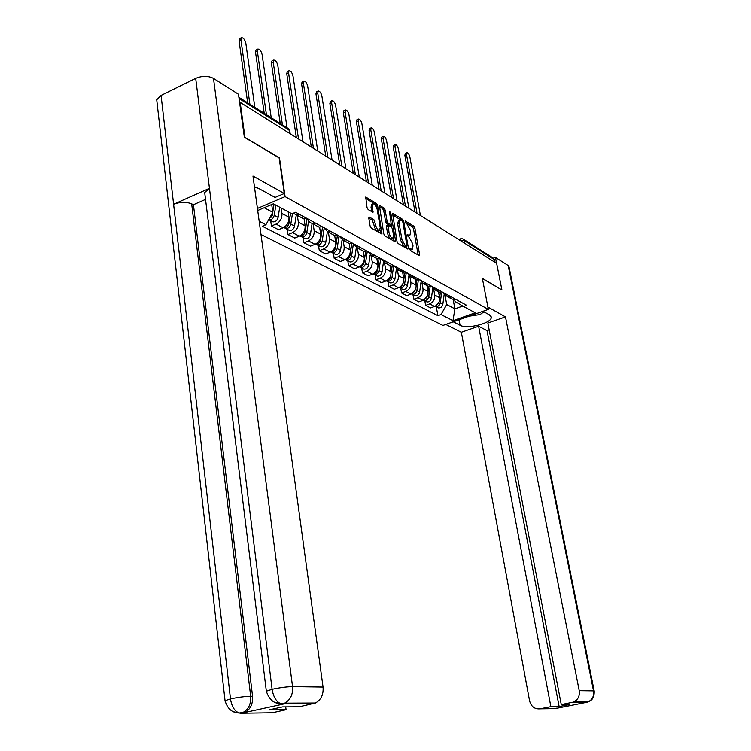 <?xml version="1.0" encoding="UTF-8"?>
<svg xmlns="http://www.w3.org/2000/svg" width="751" height="751" viewBox="0 0 751 751"><rect width="100%" height="100%" fill="white"/><g stroke="black" fill="none" stroke-linecap="round" stroke-linejoin="round"><path stroke-width="1.13" d="M409.802 249.266L410.553 250.637L419.058 255.528L419.584 254.505L414.89 228.107L413.839 226.173L405.127 220.944L405.7 223.056L406.807 223.732L410.215 229.984L410.6 232.19L409.802 235.607L407.549 234.678L407.371 235.429L409.229 237.457L412.637 243.709L413.031 245.934L412.205 249.407L409.98 248.506L409.802 249.266M369.408 217.086L368.779 218.109L370.083 225.976L371.238 228.051L381.968 234.096L377.603 205.474L376.476 203.427L365.718 197.025L367.014 207.501L368.159 209.576L372.984 212.326L372.487 206.6L373.209 203.718C374.946 203.981 376.26 205.877 377.171 209.416L380.231 227.553L379.471 230.519C377.753 230.238 376.439 228.342 375.547 224.821L373.895 219.714L369.408 217.086L368.779 217.339M285.089 196.612L279.475 157.86L244.957 137.358L240.179 102.361L496.636 263.329L501.903 289.942L482.349 278.33L488.347 309.365L285.089 196.612L257.424 208.449M397.007 241.493L398.105 243.493L407.849 249.088L408.403 248.065L403.709 221.32L402.639 219.358L392.585 213.359L397.007 241.493M394.96 241.681L384.897 235.898L383.77 233.861L379.377 205.323L384.052 208.046L385.16 210.064L387.047 221.085L388.154 223.103L391.309 224.859L389.609 212.364L389.797 211.622L390.792 213.077L395.542 240.649L394.96 241.681M260.991 234.519L442.94 325.427L488.347 309.365M240.179 102.361L239.635 102.624M463.714 239.409L493.041 257.94L494.533 259.696L464.315 240.63L460.541 240.667M495.059 262.334L494.533 259.696M448.676 296.673L452.083 299.151L455.087 298.992M433.702 289.388L434.726 295.049C435.064 299.17 433.393 302.118 429.713 303.873L434.594 306.417C438.255 304.662 439.917 301.742 439.579 297.649L438.518 291.81M434.594 306.417L430.53 307.891L425.62 305.366L424.813 300.822M450.3 296.382L447.277 296.551L443.325 292.881M429.713 303.873L425.62 305.366M437.157 290.384L440.621 292.956L443.663 292.777M412.966 294.664L413.773 299.264L418.833 301.874L422.944 300.362C426.652 298.579 428.333 295.612 427.995 291.454L426.943 285.549M438.725 290.093L435.674 290.271L431.647 286.441M421.978 283.089L422.991 288.778C423.32 292.965 421.63 295.95 417.903 297.743L413.773 299.264M425.273 283.897L428.802 286.553L431.872 286.366M400.752 288.309L401.55 292.984L406.77 295.669L410.928 294.129C414.674 292.308 416.383 289.285 416.054 285.08L414.993 279.081M426.775 283.596L423.695 283.784L419.602 279.794M409.877 276.556L410.881 282.31C411.21 286.553 409.492 289.586 405.728 291.426L401.55 292.984M413.003 277.194L416.608 279.954L419.715 279.757M388.145 281.756L388.943 286.488L394.322 289.257L398.528 287.689C402.32 285.831 404.047 282.761 403.728 278.49L402.677 272.406M414.449 276.894L411.332 277.091L407.173 272.942M397.392 269.787L398.396 275.636C398.715 279.945 396.969 283.024 393.167 284.901L388.943 286.488M400.339 270.266L404.019 273.139L407.155 272.923M375.125 274.988L375.922 279.794L381.48 282.648L385.732 281.043C389.562 279.147 391.318 276.03 390.999 271.693L389.957 265.525M401.719 269.966L398.565 270.182L394.378 265.976M384.493 262.775L385.498 268.745C385.807 273.111 384.043 276.255 380.194 278.161L375.922 279.794M388.351 264.652L391.008 266.098L394.181 265.873M361.682 268.004L362.47 272.876L368.215 275.824L372.515 274.181C376.392 272.238 378.175 269.074 377.866 264.671L376.824 258.41M388.558 262.812L385.376 263.047L381.151 258.785M371.163 255.509L372.167 261.63C372.477 266.061 370.684 269.252 366.788 271.205L362.47 272.876M374.88 257.368L377.565 258.813L380.766 258.579M347.779 260.775L348.567 265.723L354.51 268.774L358.856 267.084C362.78 265.103 364.582 261.883 364.282 257.415L363.249 251.059M374.956 255.415L371.736 255.659L367.483 251.35M357.382 247.971L358.396 254.27C358.696 258.766 356.875 262.015 352.942 264.014L348.567 265.723M360.959 249.82L363.662 251.285L366.901 251.031M333.416 253.303L334.195 258.325L340.334 261.479L344.737 259.752C348.699 257.724 350.539 254.448 350.238 249.914L349.215 243.465M360.884 247.764L357.636 248.027L353.345 243.662M343.132 240.17L344.155 246.657C344.446 251.228 342.597 254.533 338.617 256.579L334.195 258.325M346.54 242.019L349.271 243.502L352.548 243.23M318.546 245.577L319.316 250.665L325.671 253.941L330.121 252.167C334.139 250.092 335.997 246.76 335.716 242.151L334.674 235.485M346.314 239.841L343.029 240.123L338.71 235.711M328.394 232.2L329.417 238.78C329.698 243.418 327.821 246.788 323.784 248.881L319.316 250.665M331.613 233.946L334.373 235.429L337.678 235.147M303.151 237.569L303.92 242.742L310.501 246.131L314.998 244.31C319.062 242.197 320.949 238.79 320.677 234.115L319.616 227.168M331.229 231.646L327.905 231.937L323.55 227.469M313.148 223.939L314.153 230.632C314.425 235.345 312.519 238.771 308.436 240.911L303.92 242.742M316.162 225.572L318.94 227.074L322.282 226.774M287.201 229.28L287.962 234.537L294.786 238.048L299.33 236.18C303.442 234.012 305.366 230.548 305.103 225.788L304.024 218.513M315.598 223.141L312.238 223.451L310.52 222.794L308.839 221.198L307.854 218.926M297.34 215.387L298.344 222.183C298.607 226.971 296.664 230.454 292.533 232.65L287.962 234.537M300.128 216.898L302.935 218.419L306.314 218.09M270.679 220.681L271.421 226.023L278.49 229.665L283.099 227.75C287.257 225.525 289.21 221.996 288.966 217.17L288.177 211.791M299.386 214.326L295.988 214.655L293.284 213.246M281.174 208.008L281.954 213.425C282.198 218.288 280.226 221.845 276.049 224.089L271.421 226.023M257.706 210.505L273.392 203.803L291.923 213.81L295.603 212.27L466.737 305.319L463.555 306.464L455.012 301.517L454.571 299.133M445.071 295.481L446.723 304.512L454.89 308.849L462.785 306.023M453.125 299.274L454.89 308.849L452.984 320.668L441.025 314.528L446.723 304.512M463.555 306.464L475.252 312.782L452.984 320.668M264.192 207.727L272.791 212.289L265.92 224.727L262.324 226.239L437.899 315.645L441.025 314.528M265.92 224.727L259.179 221.273M272.791 212.289L271.702 204.525M436.303 306.802L437.899 315.645M409.952 249.801L411.041 249.858M407.54 236.002L408.628 236.067M418.157 255.011L413.472 228.67L412.421 226.727L405.146 222.315M401.879 220.738L392.36 214.551M406.948 248.572L406.601 246.591M406.582 246.478L406.967 245.755L402.855 222.258L402.104 220.878L399.926 219.921L399.119 223.319L401.926 239.466L405.399 245.793L406.582 246.478L405.521 246.882M399.682 220.015L398.49 220.494L397.683 223.892L399.119 223.319M405.136 247.032L403.954 246.356L400.48 240.029L397.683 223.892M379.133 206.534L382.597 208.637L384.052 208.046M389.938 225.413L386.699 223.685L385.592 221.667L383.714 210.655L382.597 208.637M391.271 224.878L391.665 227.168M393.458 237.56L394.078 241.174M389.009 232.585C389.891 236.021 391.149 237.879 392.811 238.17L393.543 235.223L392.463 228.905L391.355 226.905L388.201 225.15L389.009 232.585L387.554 233.167C388.427 236.603 389.694 238.461 391.355 238.743L391.581 238.649M388.117 225.187L386.737 225.732L386.465 226.821L387.929 226.239M387.554 233.167L386.465 226.821M378.232 231.017L377.997 231.101C376.27 230.829 374.956 228.933 374.064 225.422L372.412 220.315L368.788 218.184M373.012 203.793L371.745 204.319L371.022 207.201L372.487 206.6M371.773 211.726L371.022 207.201M376.213 206.525L375.012 204.028L365.474 198.236M380.766 233.523L380.147 229.853M440.283 292.768L439.598 297.762M438.997 302.146L435.674 305.91M420.391 215.471L409.868 157.006C409.145 154.302 408.168 152.847 406.929 152.65L406.516 154.678L416.871 212.42M441.569 293.068L440.217 302.916C439.57 305.46 438.105 306.671 435.815 306.539L435.017 306.248M444.16 294.514L442.827 304.286C442.179 306.83 440.715 308.032 438.434 307.901L437.091 307.206M415.012 212.092L404.873 155.382L405.287 153.345L406.845 152.688M428.774 286.535L428.051 291.801M427.497 295.8L423.94 299.902M408.901 208.262L398.405 149.045C397.664 146.285 396.659 144.812 395.383 144.614L394.96 146.652L405.258 205.023M430.126 286.675L428.718 296.842C428.061 299.433 426.577 300.663 424.259 300.531L423.376 300.193M432.745 288.497L431.403 298.26C430.745 300.841 429.272 302.062 426.953 301.94L425.61 301.235M403.334 204.394L393.299 147.365L393.721 145.328L395.298 144.652M416.927 280.01L416.129 285.69M415.641 289.21L411.858 293.707M397.063 200.827L386.596 140.85C385.845 138.034 384.803 136.532 383.489 136.335L383.048 138.391L393.44 198.226M418.335 280.048L416.861 290.59C416.185 293.209 414.683 294.467 412.346 294.345L411.37 293.941M420.992 282.273L419.631 292.045C418.964 294.664 417.462 295.913 415.125 295.791L413.763 295.077M391.29 196.396L381.367 139.123L381.808 137.067L383.404 136.372M459.049 319.729L460.072 325.258C466.991 329.389 491.436 323.315 491.276 317.466L489.539 314.904L482.931 311.29M460.072 325.258L453.257 321.775M445.784 324.423L461.339 332.242L478.622 326.216L550.868 706.644L540.044 708.822L555.073 708.606L586.569 702.307L572.253 702.345L573.708 701.903C578.054 699.707 579.894 695.961 579.218 690.648L593.515 690.845L508.183 265.516L495.435 257.424L496.589 263.301M489.164 329.877L487.023 330.618L478.622 326.216M487.023 330.618L559.148 706.55L569.436 704.485L561.26 704.551L487.84 323.005L505.479 316.856L579.218 690.648M487.906 307.056L505.479 316.856M461.339 332.242L529.577 700.824C531.182 706.616 534.674 709.282 540.044 708.822M508.183 265.516L509.047 266.905L594.182 690.929M493.482 258.147L495.435 257.424M561.26 704.551L572.253 702.345M559.148 706.55L550.868 706.644M501.865 289.952L482.395 278.546M556.904 708.08L555.421 708.531M556.04 708.381L555.318 708.578M587.235 702.138L586.578 702.307M204.985 195.016L204.685 192.547L209.454 188.332L195.692 78.348C202.235 75.673 208.168 75.682 213.5 78.386L238.489 94.251L244.357 137.255L279.128 157.898L284.282 193.495L275.101 197.438L258.795 188.51L254.458 186.821M284.282 193.495L252.974 176.034L323.052 687.043C323.606 694.581 321.053 699.904 315.382 703.011L299.386 706.757L282.46 706.898L268.999 709.902L286.084 709.704L272.275 712.765L240.583 713.234L239.137 712.99L242.808 712.549L240.658 713.168M157.034 102.446L156.724 99.733L161.08 95.415L173.603 204.272C180.184 201.85 186.21 201.709 191.674 203.859L250.684 696.252L252.561 696.261C253.012 703.997 250.393 709.413 244.704 712.521L284.056 703.884L278.499 703.462M195.692 78.348L161.08 95.415M266.464 691.859L266.342 691.173L272.106 689.287L209.454 188.332L173.603 204.272L230.491 698.899C231.693 706.438 234.547 711.131 239.062 712.971L239.137 712.99M286.084 709.704L285.718 706.869M285.324 703.771L285.249 703.143M205.53 199.4L193.439 204.732L252.561 696.261M193.439 204.732L191.674 203.859M274.115 702.044L284.056 703.884M213.5 78.386L292.552 686.611C286.751 686.714 279.935 687.606 272.106 689.287C273.392 696.937 276.255 701.716 280.714 703.621L282.216 703.894M483.879 311.806L480.114 314.528L469.056 316.19M255.218 187.037L254.58 187.769M404.705 273.233L403.831 279.456M403.418 282.348L402.207 285.793L399.391 287.295M384.859 193.167L374.43 132.411C373.66 129.529 372.599 127.999 371.229 127.811L370.778 129.876L381.189 190.867M406.169 273.167L404.62 284.131C403.944 286.798 402.423 288.074 400.058 287.952L398.997 287.492M408.863 275.824L407.483 285.633C406.807 288.29 405.287 289.567 402.93 289.445L401.56 288.731M378.926 188.463L369.079 130.618L369.539 128.562L371.154 127.848M392.106 266.211L391.102 273.167M390.83 275.11L390.595 276.725C390.041 279.137 388.68 280.452 386.53 280.686M372.28 185.272L361.898 123.708C361.109 120.77 360.011 119.202 358.593 119.024L358.133 121.099L368.497 182.897M393.637 266.032L391.994 277.466C391.299 280.17 389.76 281.475 387.375 281.362L386.221 280.836M396.359 269.14L394.951 279.025C394.256 281.719 392.717 283.014 390.342 282.902L388.952 282.179M366.328 181.132L356.415 121.859L356.885 119.784L358.518 119.062M379.086 258.917L377.509 269.816C376.908 272.341 375.491 273.683 373.256 273.843M359.297 177.123L348.971 114.743C348.164 111.73 347.028 110.134 345.563 109.965L345.084 112.04L355.392 174.673M380.691 258.607L378.955 270.585C378.251 273.336 376.692 274.659 374.28 274.547L373.031 273.955M383.442 262.212L382.006 272.191C381.301 274.932 379.743 276.246 377.34 276.143L375.941 275.41M353.28 173.35L343.348 112.828L343.836 110.744L345.488 109.993M365.653 251.341L363.991 262.681C363.343 265.319 361.86 266.68 359.541 266.774M345.901 168.712L335.641 105.487C334.815 102.399 333.641 100.775 332.12 100.615L331.623 102.699L341.865 166.187M367.277 251.238L365.484 263.47C364.761 266.267 363.184 267.619 360.752 267.516L359.41 266.849M370.112 255.03L368.638 265.131C367.915 267.919 366.338 269.262 363.916 269.158L362.498 268.426M339.743 164.844L329.877 103.497L330.374 101.413L332.055 100.643M351.778 243.455L350.013 255.312C349.318 258.062 347.769 259.452 345.376 259.461M332.064 160.029L321.869 95.931C321.024 92.767 319.813 91.115 318.236 90.965L317.729 93.058L327.896 157.419M353.383 243.822L351.562 256.119C350.82 258.964 349.224 260.334 346.765 260.25L345.329 259.489M356.331 247.577L354.819 257.837C354.078 260.672 352.491 262.043 350.032 261.949L348.614 261.207M325.756 156.067L315.955 93.875L316.471 91.782L318.18 90.993M337.424 235.232L335.556 247.68C334.815 250.552 333.2 251.96 330.722 251.895M317.767 151.054L307.657 86.065C306.784 82.826 305.535 81.136 303.892 80.995L303.376 83.098L313.458 148.351M338.954 236.518L337.161 248.525C336.401 251.407 334.786 252.815 332.299 252.73L330.797 251.904M342.09 239.841L340.522 250.299C339.771 253.171 338.166 254.57 335.688 254.486L334.251 253.735M311.299 146.999L301.592 83.934L302.109 81.831L303.892 80.995M322.555 226.924L320.593 239.776C319.823 242.723 318.18 244.159 315.673 244.075L315.561 244.056M302.916 141.338L292.974 75.87C292.073 72.547 290.778 70.819 289.079 70.697L288.544 72.8L298.522 138.982M320.301 240.893L319.71 242.029M324.047 228.848L322.254 240.658C321.484 243.587 319.842 245.023 317.335 244.948L315.795 244.103M327.361 231.796L325.737 242.498C324.967 245.417 323.334 246.844 320.837 246.76L319.382 246.009M296.354 137.611L286.741 73.664L287.267 71.561L289.079 70.697M307.112 218.522L305.103 231.599C304.315 234.594 302.653 236.058 300.109 235.992L299.874 235.936M287.032 127.717L277.786 65.337C276.866 61.92 275.523 60.155 273.749 60.042L273.214 62.164L282.423 124.807M304.897 232.444L304.024 234.134M308.614 220.841L306.812 232.51C306.032 235.495 304.371 236.95 301.836 236.884L300.259 236.011M312.116 223.422L310.426 234.415C309.647 237.391 307.985 238.837 305.46 238.771L303.995 238.011M280.226 123.417L271.383 63.046L271.928 60.934L273.749 60.042M290.609 213.106L289.041 223.131C288.234 226.173 286.553 227.666 283.991 227.609L283.615 227.515M271.214 117.719L262.08 54.438C261.132 50.927 259.733 49.125 257.893 49.031L257.349 51.152L266.436 114.706M288.957 223.563L287.811 225.882M292.458 213.594L290.825 224.061C290.017 227.102 288.337 228.595 285.774 228.539L284.169 227.637M296.307 214.824L294.561 226.042C293.763 229.064 292.083 230.548 289.529 230.491L288.055 229.722M264.23 113.307L255.5 52.054L256.053 49.941L257.893 49.031M274.012 204.141L272.754 212.035M272.688 212.486L272.397 214.335L269.299 218.625M254.824 107.365L245.821 43.154C244.845 39.55 243.399 37.71 241.484 37.634L240.921 39.747L249.886 104.239M272.735 212.392L272.266 215.368L271.027 217.292M272.773 212.157L274.04 204.159M275.842 205.136L274.237 215.312C273.42 218.41 271.712 219.93 269.121 219.883L268.67 219.761M279.719 207.22L278.114 217.358C277.297 220.447 275.598 221.958 273.017 221.902L271.533 221.132M247.661 102.831L239.053 40.685L239.616 38.564L241.484 37.634M292.533 232.65L299.33 236.18M308.436 240.911L314.998 244.31M323.784 248.881L330.121 252.167M338.617 256.579L344.737 259.752M352.942 264.014L358.856 267.084M366.788 271.205L372.515 274.181M380.194 278.161L385.732 281.043M393.167 284.901L398.528 287.689M405.728 291.426L410.928 294.129M417.903 297.743L422.944 300.362M276.049 224.089L283.099 227.75M281.954 213.425L288.966 217.17M298.344 222.183L305.103 225.788M314.153 230.632L320.677 234.115M329.417 238.78L335.716 242.151M344.155 246.657L350.238 249.914M358.396 254.27L364.282 257.415M372.167 261.63L377.866 264.671M385.498 268.745L390.999 271.693M398.396 275.636L403.728 278.49M410.881 282.31L416.054 285.08M422.991 288.778L427.995 291.454M434.726 295.049L439.579 297.649M464.841 243.371L464.315 240.63L462.785 238.818L460.645 238.771L460.213 240.461M289.651 133.415L289.163 130.111L239.071 98.503M290.177 133.744L289.811 131.322L287.483 128.008L238.912 97.301M409.924 249.726L411.295 249.191M407.502 235.917L408.863 235.382M412.421 226.727L413.839 226.173M413.472 228.67L414.89 228.107M418.204 255.04L419.584 254.505M392.332 213.669L392.914 213.434M401.212 219.93L402.639 219.358M402.705 221.723L403.709 221.32M407.004 248.6L408.403 248.065M400.48 240.029L401.926 239.466M403.954 246.356L405.399 245.793M379.114 205.652L379.724 205.408M383.714 210.655L385.16 210.064M385.592 221.667L387.047 221.085M386.699 223.685L388.154 223.103M389.544 225.366L390.989 224.784M389.807 213.481L390.792 213.077M394.125 241.202L395.542 240.649M372.412 220.315L373.895 219.714M373.557 222.371L375.031 221.77M374.064 225.422L375.547 224.821M371.886 211.791L373.266 211.238M365.446 197.372L366.084 197.109M375.012 204.028L376.476 203.427M376.138 206.074L377.603 205.474M380.823 233.561L382.25 232.988M442.827 304.286L440.217 302.916M404.873 155.382L406.516 154.678M431.403 298.26L428.718 296.842M393.299 147.365L394.96 146.652M419.631 292.045L416.861 290.59M381.367 139.123L383.048 138.391M573.708 701.903L588.136 701.838C592.398 699.697 594.191 696.036 593.515 690.845L594.21 691.07C594.417 696.881 592.389 700.467 588.136 701.838L586.7 702.269M313.496 703.631L282.301 703.837M242.948 713.093L241.052 713.121M280.79 703.64L284.629 703.143C290.44 699.923 293.078 694.412 292.552 686.611L323.052 687.043M225.159 701.321L225.047 700.664L230.491 698.899C238.076 697.275 244.807 696.402 250.684 696.252C251.153 704.025 248.525 709.46 242.808 712.549L244.704 712.521M315.382 703.011L284.629 703.143L282.705 703.781M233.242 711.723L240.583 713.234M407.483 285.633L404.62 284.131M369.079 130.618L370.778 129.876M394.951 279.025L391.994 277.466M356.415 121.859L358.133 121.099M382.006 272.191L378.955 270.585M343.348 112.828L345.084 112.04M368.638 265.131L365.484 263.47M329.877 103.497L331.623 102.699M350.013 255.312L349.487 255.03M354.819 257.837L351.562 256.119M315.955 93.875L317.729 93.058M335.556 247.68L334.937 247.351M340.522 250.299L337.161 248.525M301.592 83.934L303.376 83.098M320.593 239.776L319.879 239.4M325.737 242.498L322.254 240.658M286.741 73.664L288.544 72.8M305.103 231.599L304.277 231.167M310.426 234.415L306.812 232.51M271.383 63.046L273.214 62.164M289.041 223.131L288.112 222.634M294.561 226.042L290.825 224.061M255.5 52.054L257.349 51.152M272.397 214.335L271.824 214.044M278.114 217.358L274.237 215.312M239.053 40.685L240.921 39.747M454.073 236.612L450.628 234.443M442.724 229.487L439.222 227.29M431.027 222.146L427.46 219.912M418.945 214.561L415.331 212.298M406.479 206.741L402.808 204.432M393.608 198.658L389.872 196.311M380.306 190.313L376.504 187.928M366.544 181.676L362.686 179.245M352.322 172.739L348.38 170.27M337.584 163.502L333.585 160.986M322.329 153.927L318.255 151.364M306.521 143.995L302.362 141.385M295.988 214.655L302.935 218.419M447.277 296.551L452.083 299.151M435.674 290.271L440.621 292.956M423.695 283.784L428.802 286.553M411.332 277.091L416.608 279.954M398.565 270.182L404.019 273.139M385.376 263.047L391.008 266.098M371.736 255.659L377.565 258.813M357.636 248.027L363.662 251.285M343.029 240.123L349.271 243.502M327.905 231.937L334.373 235.429M312.238 223.451L318.94 227.074M289.708 130.646L288.6 128.75M458.701 239.522L460.523 238.818M410.769 249.961L412.205 249.407M408.375 236.171L409.802 235.607M405.343 247.079L406.789 246.525M389.863 225.441L391.309 224.859M391.355 238.743L392.811 238.17M377.997 231.101L379.471 230.519M438.434 307.901L435.815 306.539M426.953 301.94L424.259 300.531M415.125 295.791L412.346 294.345M491.051 316.312L491.276 317.466M156.724 99.733L225.047 700.664C227.44 708.747 232.106 712.849 239.062 712.971M204.685 192.547L266.342 691.173C269.027 699.472 273.815 703.621 280.714 703.621M402.93 289.445L400.058 287.952M390.342 282.902L387.375 281.362M377.34 276.143L374.28 274.547M363.916 269.158L360.752 267.516M350.032 261.949L346.765 260.25M335.688 254.486L332.299 252.73M320.837 246.76L317.335 244.948M305.46 238.771L301.836 236.884M289.529 230.491L285.774 228.539M273.017 221.902L269.121 219.883"/></g></svg>
